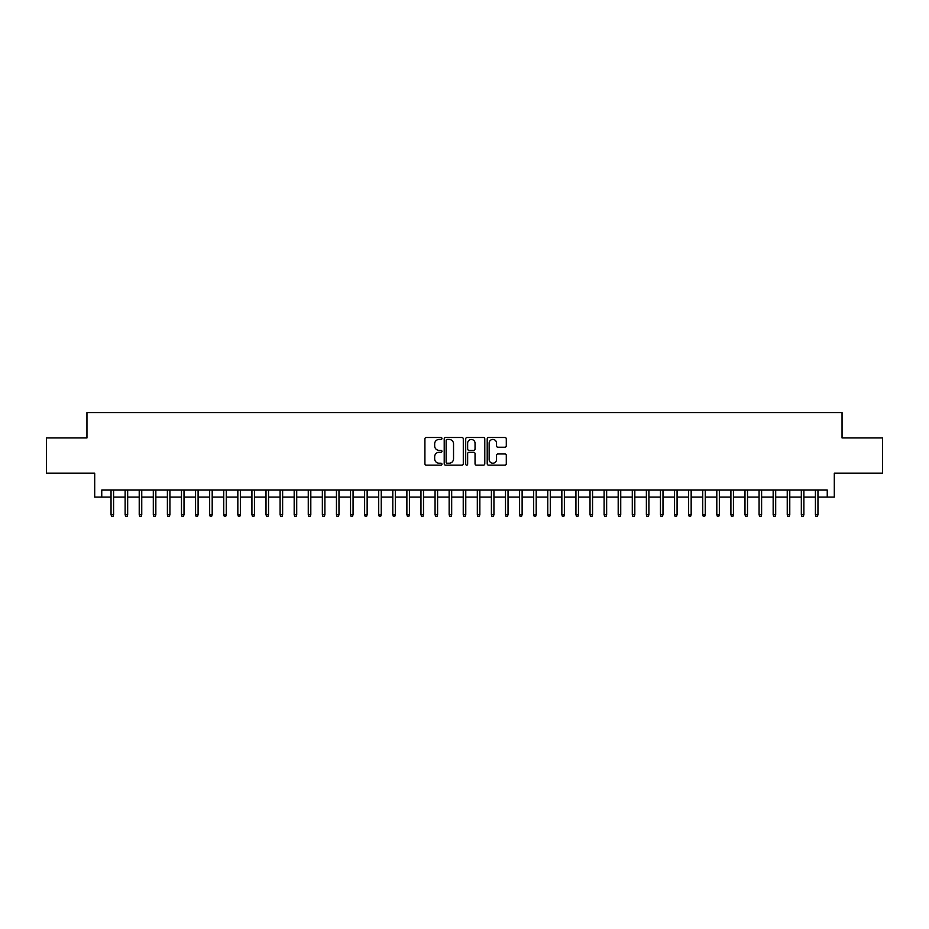 <?xml version="1.0" encoding="UTF-8"?>
<svg xmlns="http://www.w3.org/2000/svg" width="929" height="929" viewBox="0 0 929 929"><rect width="100%" height="100%" fill="white"/><g stroke="black" fill="none" stroke-linecap="round" stroke-linejoin="round"><path stroke-width="1.39" d="M441.96 438.465A0.964 0.964 0 0 0 440.996 437.501L426.295 437.501A1.382 1.382 0 0 0 424.913 438.883L424.913 463.768A1.382 1.382 0 0 0 426.295 465.15L440.996 465.15A0.964 0.964 0 0 0 441.96 464.186A0.964 0.964 0 0 0 440.996 463.223L439.092 463.223A4.424 4.424 0 0 1 434.667 458.798L434.667 456.72A4.424 4.424 0 0 1 439.092 452.295L440.996 452.295A0.964 0.964 0 0 0 441.96 451.331A0.964 0.964 0 0 0 440.996 450.356L439.092 450.356A4.424 4.424 0 0 1 434.667 445.932L434.667 443.865A4.424 4.424 0 0 1 439.092 439.44L440.996 439.44A0.964 0.964 0 0 0 441.96 438.465M504.911 447.244A1.382 1.382 0 0 0 506.293 445.862L506.293 438.883A1.382 1.382 0 0 0 504.911 437.501L488.596 437.501A1.382 1.382 0 0 0 487.214 438.883L487.214 463.768A1.382 1.382 0 0 0 488.596 465.15L504.911 465.15A1.382 1.382 0 0 0 506.293 463.768L506.293 455.338A1.382 1.382 0 0 0 504.911 453.956L497.932 453.956A1.382 1.382 0 0 0 496.55 455.338L496.55 459.518A3.704 3.704 0 0 1 492.846 463.223A3.704 3.704 0 0 1 489.153 459.518L489.153 443.133A3.704 3.704 0 0 1 492.846 439.44A3.704 3.704 0 0 1 496.55 443.133L496.55 445.862A1.382 1.382 0 0 0 497.932 447.244L504.911 447.244M101.749 497.108L101.749 490.071L827.251 490.071L827.251 497.108L834.3 497.108L834.3 473.163L882.55 473.163L882.55 437.942L842.046 437.942L842.046 412.592L86.954 412.592L86.954 437.942L46.45 437.942L46.45 473.163L94.7 473.163L94.7 497.108L111.039 497.108M463.292 438.883A1.382 1.382 0 0 0 461.91 437.501L445.595 437.501A1.382 1.382 0 0 0 444.213 438.883L444.213 463.768A1.382 1.382 0 0 0 445.595 465.15L461.91 465.15A1.382 1.382 0 0 0 463.292 463.768L463.292 438.883M467.09 437.501L483.405 437.501A1.382 1.382 0 0 1 484.787 438.883L484.787 463.768A1.382 1.382 0 0 1 483.405 465.15L476.426 465.15A1.382 1.382 0 0 1 475.044 463.768L475.044 453.677A1.382 1.382 0 0 0 473.662 452.295L469.029 452.295A1.382 1.382 0 0 0 467.647 453.677L467.647 464.186A0.964 0.964 0 0 1 466.683 465.15A0.964 0.964 0 0 1 465.708 464.186L465.708 438.883A1.382 1.382 0 0 1 467.09 437.501M113.582 497.108L125.125 497.108M127.668 497.108L139.222 497.108M141.754 497.108L153.308 497.108M155.84 497.108L167.394 497.108M169.926 497.108L181.48 497.108M184.012 497.108L195.566 497.108M198.098 497.108L209.652 497.108M212.195 497.108L223.738 497.108M226.281 497.108L237.836 497.108M240.367 497.108L251.922 497.108M254.453 497.108L266.008 497.108M268.539 497.108L280.093 497.108M282.625 497.108L294.179 497.108M296.711 497.108L308.265 497.108M310.809 497.108L322.351 497.108M324.895 497.108L336.449 497.108M338.98 497.108L350.535 497.108M353.066 497.108L364.621 497.108M367.152 497.108L378.707 497.108M381.238 497.108L392.793 497.108M395.324 497.108L406.879 497.108M409.422 497.108L420.965 497.108M423.508 497.108L435.062 497.108M437.594 497.108L449.148 497.108M451.68 497.108L463.234 497.108M465.766 497.108L477.32 497.108M479.852 497.108L491.406 497.108M493.938 497.108L505.492 497.108M508.035 497.108L519.578 497.108M522.121 497.108L533.676 497.108M536.207 497.108L547.762 497.108M550.293 497.108L561.848 497.108M564.379 497.108L575.934 497.108M578.465 497.108L590.02 497.108M592.551 497.108L604.105 497.108M606.649 497.108L618.191 497.108M620.735 497.108L632.289 497.108M634.821 497.108L646.375 497.108M648.906 497.108L660.461 497.108M662.992 497.108L674.547 497.108M677.078 497.108L688.633 497.108M691.164 497.108L702.719 497.108M705.262 497.108L716.805 497.108M719.348 497.108L730.902 497.108M733.434 497.108L744.988 497.108M747.52 497.108L759.074 497.108M761.606 497.108L773.16 497.108M775.692 497.108L787.246 497.108M789.778 497.108L801.332 497.108M803.875 497.108L815.418 497.108M817.961 497.108L827.251 497.108M447.116 439.44A0.964 0.964 0 0 0 446.141 440.404L446.141 462.247A0.964 0.964 0 0 0 447.116 463.223L449.113 463.223A4.424 4.424 0 0 0 453.538 458.798L453.538 443.865A4.424 4.424 0 0 0 449.113 439.44L447.116 439.44M475.044 443.203A3.704 3.704 0 0 0 471.34 439.51A3.704 3.704 0 0 0 467.647 443.203L467.647 448.974A1.382 1.382 0 0 0 469.029 450.356L473.662 450.356A1.382 1.382 0 0 0 475.044 448.974L475.044 443.203M111.039 514.585L111.608 516.408L113.013 516.408L113.582 514.585L111.039 514.585L111.039 490.071M113.582 514.585L113.582 490.071M125.125 514.585L125.694 516.408L127.099 516.408L127.668 514.585L125.125 514.585L125.125 490.071M127.668 514.585L127.668 490.071M139.222 514.585L139.78 516.408L141.185 516.408L141.754 514.585L139.222 514.585L139.222 490.071M141.754 514.585L141.754 490.071M153.308 514.585L153.866 516.408L155.282 516.408L155.84 514.585L153.308 514.585L153.308 490.071M155.84 514.585L155.84 490.071M167.394 514.585L167.952 516.408L169.368 516.408L169.926 514.585L167.394 514.585L167.394 490.071M169.926 514.585L169.926 490.071M181.48 514.585L182.038 516.408L183.454 516.408L184.012 514.585L181.48 514.585L181.48 490.071M184.012 514.585L184.012 490.071M195.566 514.585L196.135 516.408L197.54 516.408L198.098 514.585L195.566 514.585L195.566 490.071M198.098 514.585L198.098 490.071M209.652 514.585L210.221 516.408L211.626 516.408L212.195 514.585L209.652 514.585L209.652 490.071M212.195 514.585L212.195 490.071M223.738 514.585L224.307 516.408L225.712 516.408L226.281 514.585L223.738 514.585L223.738 490.071M226.281 514.585L226.281 490.071M237.836 514.585L238.393 516.408L239.798 516.408L240.367 514.585L237.836 514.585L237.836 490.071M240.367 514.585L240.367 490.071M251.922 514.585L252.479 516.408L253.896 516.408L254.453 514.585L251.922 514.585L251.922 490.071M254.453 514.585L254.453 490.071M266.008 514.585L266.565 516.408L267.982 516.408L268.539 514.585L266.008 514.585L266.008 490.071M268.539 514.585L268.539 490.071M280.093 514.585L280.651 516.408L282.068 516.408L282.625 514.585L280.093 514.585L280.093 490.071M282.625 514.585L282.625 490.071M294.179 514.585L294.748 516.408L296.154 516.408L296.711 514.585L294.179 514.585L294.179 490.071M296.711 514.585L296.711 490.071M308.265 514.585L308.834 516.408L310.24 516.408L310.809 514.585L308.265 514.585L308.265 490.071M310.809 514.585L310.809 490.071M322.351 514.585L322.92 516.408L324.326 516.408L324.895 514.585L322.351 514.585L322.351 490.071M324.895 514.585L324.895 490.071M336.449 514.585L337.006 516.408L338.411 516.408L338.98 514.585L336.449 514.585L336.449 490.071M338.98 514.585L338.98 490.071M350.535 514.585L351.092 516.408L352.509 516.408L353.066 514.585L350.535 514.585L350.535 490.071M353.066 514.585L353.066 490.071M364.621 514.585L365.178 516.408L366.595 516.408L367.152 514.585L364.621 514.585L364.621 490.071M367.152 514.585L367.152 490.071M378.707 514.585L379.264 516.408L380.681 516.408L381.238 514.585L378.707 514.585L378.707 490.071M381.238 514.585L381.238 490.071M392.793 514.585L393.362 516.408L394.767 516.408L395.324 514.585L392.793 514.585L392.793 490.071M395.324 514.585L395.324 490.071M406.879 514.585L407.448 516.408L408.853 516.408L409.422 514.585L406.879 514.585L406.879 490.071M409.422 514.585L409.422 490.071M420.965 514.585L421.534 516.408L422.939 516.408L423.508 514.585L420.965 514.585L420.965 490.071M423.508 514.585L423.508 490.071M435.062 514.585L435.62 516.408L437.025 516.408L437.594 514.585L435.062 514.585L435.062 490.071M437.594 514.585L437.594 490.071M449.148 514.585L449.706 516.408L451.122 516.408L451.68 514.585L449.148 514.585L449.148 490.071M451.68 514.585L451.68 490.071M463.234 514.585L463.792 516.408L465.208 516.408L465.766 514.585L463.234 514.585L463.234 490.071M465.766 514.585L465.766 490.071M477.32 514.585L477.878 516.408L479.294 516.408L479.852 514.585L477.32 514.585L477.32 490.071M479.852 514.585L479.852 490.071M491.406 514.585L491.975 516.408L493.38 516.408L493.938 514.585L491.406 514.585L491.406 490.071M493.938 514.585L493.938 490.071M505.492 514.585L506.061 516.408L507.466 516.408L508.035 514.585L505.492 514.585L505.492 490.071M508.035 514.585L508.035 490.071M519.578 514.585L520.147 516.408L521.552 516.408L522.121 514.585L519.578 514.585L519.578 490.071M522.121 514.585L522.121 490.071M533.676 514.585L534.233 516.408L535.638 516.408L536.207 514.585L533.676 514.585L533.676 490.071M536.207 514.585L536.207 490.071M547.762 514.585L548.319 516.408L549.736 516.408L550.293 514.585L547.762 514.585L547.762 490.071M550.293 514.585L550.293 490.071M561.848 514.585L562.405 516.408L563.822 516.408L564.379 514.585L561.848 514.585L561.848 490.071M564.379 514.585L564.379 490.071M575.934 514.585L576.491 516.408L577.908 516.408L578.465 514.585L575.934 514.585L575.934 490.071M578.465 514.585L578.465 490.071M590.02 514.585L590.589 516.408L591.994 516.408L592.551 514.585L590.02 514.585L590.02 490.071M592.551 514.585L592.551 490.071M604.105 514.585L604.674 516.408L606.08 516.408L606.649 514.585L604.105 514.585L604.105 490.071M606.649 514.585L606.649 490.071M618.191 514.585L618.76 516.408L620.166 516.408L620.735 514.585L618.191 514.585L618.191 490.071M620.735 514.585L620.735 490.071M632.289 514.585L632.846 516.408L634.252 516.408L634.821 514.585L632.289 514.585L632.289 490.071M634.821 514.585L634.821 490.071M646.375 514.585L646.932 516.408L648.349 516.408L648.906 514.585L646.375 514.585L646.375 490.071M648.906 514.585L648.906 490.071M660.461 514.585L661.018 516.408L662.435 516.408L662.992 514.585L660.461 514.585L660.461 490.071M662.992 514.585L662.992 490.071M674.547 514.585L675.104 516.408L676.521 516.408L677.078 514.585L674.547 514.585L674.547 490.071M677.078 514.585L677.078 490.071M688.633 514.585L689.202 516.408L690.607 516.408L691.164 514.585L688.633 514.585L688.633 490.071M691.164 514.585L691.164 490.071M702.719 514.585L703.288 516.408L704.693 516.408L705.262 514.585L702.719 514.585L702.719 490.071M705.262 514.585L705.262 490.071M716.805 514.585L717.374 516.408L718.779 516.408L719.348 514.585L716.805 514.585L716.805 490.071M719.348 514.585L719.348 490.071M730.902 514.585L731.46 516.408L732.865 516.408L733.434 514.585L730.902 514.585L730.902 490.071M733.434 514.585L733.434 490.071M744.988 514.585L745.546 516.408L746.962 516.408L747.52 514.585L744.988 514.585L744.988 490.071M747.52 514.585L747.52 490.071M759.074 514.585L759.632 516.408L761.048 516.408L761.606 514.585L759.074 514.585L759.074 490.071M761.606 514.585L761.606 490.071M773.16 514.585L773.718 516.408L775.134 516.408L775.692 514.585L773.16 514.585L773.16 490.071M775.692 514.585L775.692 490.071M787.246 514.585L787.815 516.408L789.22 516.408L789.778 514.585L787.246 514.585L787.246 490.071M789.778 514.585L789.778 490.071M801.332 514.585L801.901 516.408L803.306 516.408L803.875 514.585L801.332 514.585L801.332 490.071M803.875 514.585L803.875 490.071M815.418 514.585L815.987 516.408L817.392 516.408L817.961 514.585L815.418 514.585L815.418 490.071M817.961 514.585L817.961 490.071"/></g></svg>
